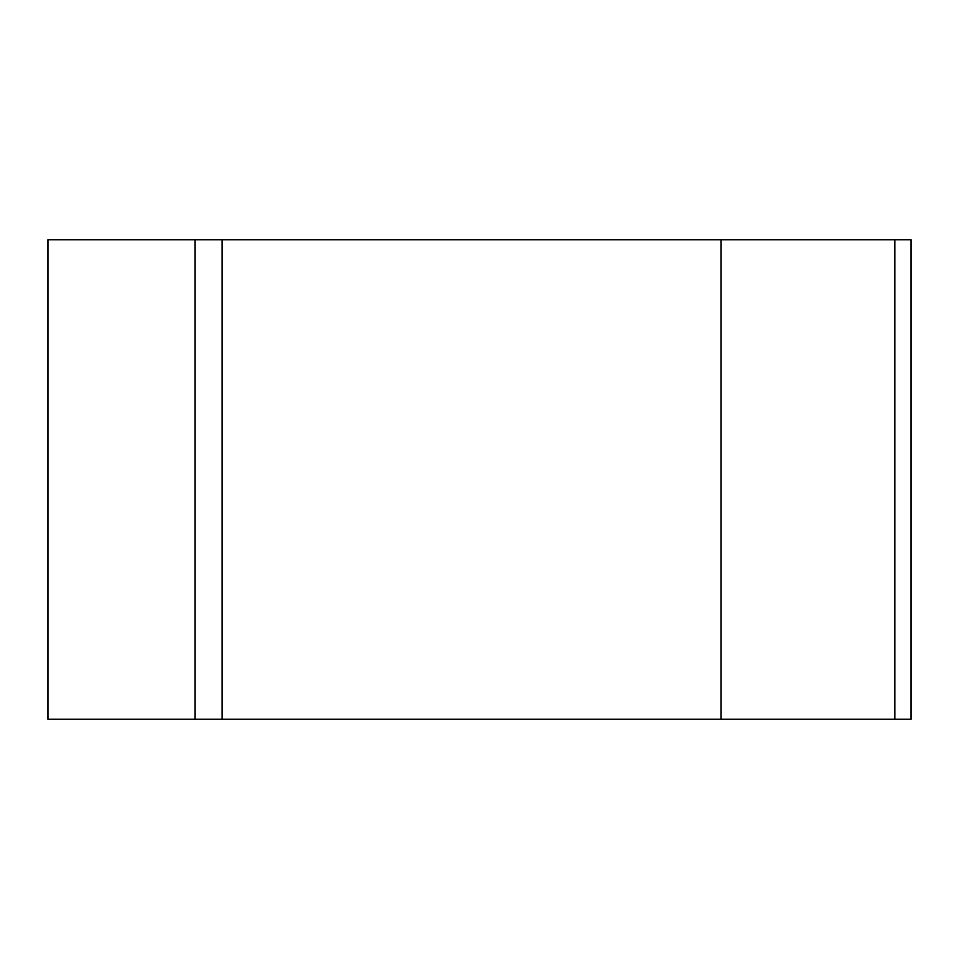 <?xml version="1.0" encoding="UTF-8"?>
<svg xmlns="http://www.w3.org/2000/svg" width="959" height="959" viewBox="0 0 959 959"><rect width="100%" height="100%" fill="white"/><g stroke="black" fill="none" stroke-linecap="round" stroke-linejoin="round"><path stroke-width="1.44" d="M894.843 239.75L894.843 719.25L911.05 719.25L911.05 239.75L222.14 239.75L222.14 719.25L47.95 719.25L47.95 239.75L195.001 239.75L195.001 719.25M222.14 239.75L195.001 239.75M894.843 719.25L222.14 719.25M721.072 239.75L721.072 719.25"/></g></svg>
